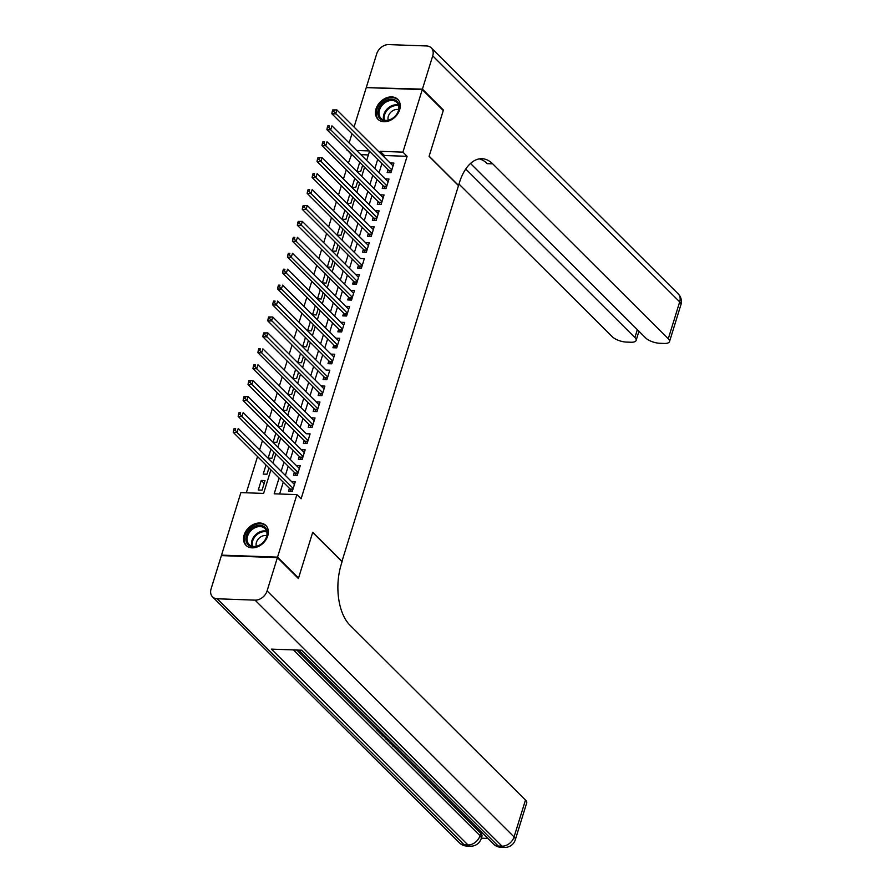 <?xml version="1.0" encoding="UTF-8"?>
<svg xmlns="http://www.w3.org/2000/svg" width="892" height="892" viewBox="0 0 892 892"><rect width="100%" height="100%" fill="white"/><g stroke="black" fill="none" stroke-linecap="round" stroke-linejoin="round"><path stroke-width="1.34" d="M399.661 109.738A14.038 10.57 134.9 0 1 389.904 120.531A14.038 10.57 134.9 0 1 377.94 119.26A14.038 10.57 134.9 0 1 376.045 108.891A14.038 10.57 134.9 0 1 385.801 98.109A14.038 10.57 134.9 0 1 397.765 99.369A14.038 10.57 134.9 0 1 399.661 109.738M267.756 535.847A14.038 10.57 134.9 0 1 258 546.64A14.038 10.57 134.9 0 1 246.036 545.369A14.038 10.57 134.9 0 1 244.14 534.999A14.038 10.57 134.9 0 1 253.897 524.217A14.038 10.57 134.9 0 1 265.861 525.477A14.038 10.57 134.9 0 1 267.756 535.847M222.03 555.627L221.528 555.125L240.885 492.596L263.597 493.421L270.889 469.85M351.66 154.327L348.393 163.069M346.297 169.826L343.453 179.002M341.368 185.759L338.525 194.924M336.429 201.692L333.597 210.858M331.501 217.615L328.669 226.791M326.572 233.548L323.729 242.713M321.644 249.47L318.801 258.647M316.705 265.403L313.873 274.569M311.776 281.337L308.944 290.502M306.848 297.259L304.005 306.435M301.92 313.192L299.076 322.358M296.98 329.126L294.148 338.291M292.052 345.048L289.22 354.224M287.124 360.981L284.28 370.147M282.195 376.903L279.352 386.08M277.267 392.837L274.424 402.002M272.328 408.77L269.495 417.935M267.399 424.692L264.567 433.869M262.471 440.626L259.628 449.791M257.543 456.559L246.315 492.797M351.102 154.305L347.021 149.711M349.118 142.954L351.961 133.789M354.046 127.032L366.255 87.606L422.273 89.613L402.916 152.142L380.204 151.317L379.791 152.666M388.042 169.725L387.173 172.513L390.964 172.658L393.918 163.091L390.127 162.968L393.06 165.879M383.103 185.659L382.244 188.446L386.024 188.58L388.99 179.024L385.199 178.891L388.132 181.801L331.924 125.828L330.698 129.808L326.907 129.674L383.783 186.328A1.795 0.97 92.1 0 1 384.062 186.751L384.831 188.535M378.175 201.592L377.316 204.38L381.096 204.513L384.062 194.958L380.271 194.824L383.192 197.734L326.996 141.761L325.758 145.742L321.979 145.608L378.844 202.261A1.795 0.97 92.1 0 1 379.122 202.685L379.903 204.469M373.246 217.514L372.388 220.302L376.168 220.447L379.122 210.88L375.342 210.746L378.264 213.656M368.318 233.448L367.448 236.235L371.239 236.369L374.194 226.813L370.403 226.691L373.335 229.59L317.139 173.617L315.902 177.597L312.122 177.463L368.987 234.117A1.795 0.97 92.1 0 1 369.266 234.54L370.035 236.324M363.378 249.381L362.52 252.168L366.311 252.302L369.266 242.747L365.475 242.602L368.407 245.523L312.2 189.55L310.973 193.531L307.183 193.397L364.059 250.05A1.795 0.97 92.1 0 1 364.337 250.474L365.107 252.258M358.45 265.303L357.592 268.091L361.372 268.224L364.337 258.669L360.546 258.546M353.522 281.236L352.663 284.024L356.443 284.158L359.398 274.602L355.618 274.468L358.539 277.379M348.594 297.159L347.724 299.946L351.515 300.091L354.47 290.536L350.679 290.402L353.611 293.312L297.415 237.339L296.177 241.319L292.398 241.186L349.263 297.839A1.795 0.97 92.1 0 1 349.541 298.262L350.311 300.047M343.665 313.092L342.796 315.88L346.587 316.013L349.541 306.458L345.75 306.335L348.683 309.234L292.476 253.261L291.249 257.242L287.458 257.108L344.334 313.761A1.795 0.97 92.1 0 1 344.613 314.196L345.382 315.969M338.726 329.025L337.867 331.813L341.647 331.947L344.613 322.391L340.822 322.257L343.755 325.167L287.547 269.194L286.321 273.175L282.53 273.041L339.406 329.694A1.795 0.97 92.1 0 1 339.685 330.118L340.454 331.902M333.798 344.948L332.939 347.735L336.719 347.88L339.674 338.313L335.894 338.18L338.815 341.101L282.619 285.128L281.381 289.108L277.602 288.975L334.467 345.617A1.795 0.97 92.1 0 1 334.745 346.051L335.526 347.835M328.869 360.881L328 363.668L331.791 363.802L334.745 354.247L330.965 354.113L333.887 357.023L277.691 301.05L276.453 305.031L272.673 304.897L329.538 361.55A1.795 0.97 92.1 0 1 329.817 361.974L330.598 363.758M323.941 376.814L323.071 379.602L326.862 379.736L329.817 370.18L326.026 370.046M319.002 392.736L318.143 395.524L321.923 395.669L324.889 386.102L321.098 385.968L324.03 388.879M314.073 408.67L313.215 411.457L316.995 411.591L319.96 402.036L316.169 401.902L319.091 404.812L262.895 348.839L261.657 352.819L257.877 352.686L314.742 409.339A1.795 0.97 92.1 0 1 315.021 409.762L315.801 411.547M309.145 424.603L308.286 427.391L312.066 427.524L315.021 417.969L311.241 417.824L314.162 420.745L257.966 364.772L256.729 368.753L252.949 368.619L309.814 425.272A1.795 0.97 92.1 0 1 310.093 425.696L310.873 427.48M304.217 440.525L303.347 443.313L307.138 443.447L310.093 433.891L306.302 433.768M299.277 456.459L298.419 459.246L302.198 459.38L305.164 449.824L301.373 449.691L304.306 452.601M294.349 472.381L293.49 475.168L297.27 475.313L300.236 465.747L296.445 465.613L299.366 468.534L243.17 412.561L241.933 416.542L238.153 416.408L295.018 473.05A1.795 0.97 92.1 0 1 295.297 473.485L296.077 475.269M264.166 483.364L261.233 480.453L258.279 490.009L262.07 490.154L265.024 480.587L261.233 480.453M266.017 465L263.207 474.087L266.998 474.221L268.949 467.921M270.956 449.077L268.146 458.153L271.926 458.287L273.877 451.988M275.884 433.144L273.075 442.22L276.855 442.365L278.806 436.065M280.813 417.222L278.003 426.298L281.783 426.432L283.734 420.132M285.741 401.288L282.931 410.365L286.722 410.498L288.673 404.199M290.68 385.355L287.86 394.442L291.651 394.576L293.602 388.276M295.609 369.433L292.799 378.509L296.579 378.643L298.53 372.343M300.537 353.5L297.727 362.576L301.507 362.709L303.458 356.41M305.465 337.566L302.656 346.653L306.447 346.787L308.398 340.488M310.394 321.644L307.584 330.72L311.375 330.854L313.326 324.554M315.333 305.711L312.523 314.787L316.303 314.932L318.254 308.621M320.261 289.788L317.452 298.865L321.232 298.998L323.183 292.699M325.19 273.855L322.38 282.931L326.171 283.065L328.122 276.765M330.118 257.922L327.308 266.998L331.099 267.143L333.05 260.843M335.058 242L332.248 251.076L336.028 251.21L337.979 244.91M339.986 226.066L337.176 235.142L340.956 235.276L342.907 228.976M344.914 210.133L342.104 219.22L345.895 219.354L347.835 213.054M349.842 194.211L347.033 203.287L350.824 203.421L352.775 197.121M354.782 178.277L351.972 187.353L355.752 187.498L357.703 181.188M368.374 154.929L360.87 154.662M359.71 162.344L356.9 171.431L360.68 171.565L362.631 165.265M279.073 478.012L274.19 493.8L296.902 494.614L301.095 498.806L407.109 156.323L384.407 155.509L383.984 156.847M381.899 163.615L379.055 172.78M376.97 179.537L374.127 188.714M372.031 195.471L369.199 204.636M367.103 211.404L364.27 220.569M362.174 227.326L359.331 236.503M357.246 243.26L354.403 252.425M352.307 259.182L349.474 268.358M347.378 275.115L344.546 284.28M342.45 291.048L339.607 300.214M337.522 306.971L334.678 316.147M332.582 322.904L329.75 332.069M327.654 338.837L324.822 348.003M322.726 354.76L319.882 363.936M317.797 370.693L314.954 379.858M312.858 386.615L310.026 395.792M307.93 402.548L305.097 411.725M303.001 418.482L300.158 427.647M298.073 434.404L295.23 443.58M293.145 450.337L290.301 459.503M288.205 466.271L285.373 475.436M283.277 482.193L279.62 494.001M289.421 488.314L288.562 491.102L292.342 491.236L295.297 481.68L291.517 481.546L294.438 484.456L238.242 428.483L237.004 432.464L233.225 432.33L290.09 488.983A1.795 0.97 92.1 0 1 290.368 489.407L291.149 491.191M422.273 89.613L443.268 110.541L429.097 156.334L458.488 185.625L341.904 561.547M342.127 561.547L312.724 532.268L298.541 578.061L297.895 578.038M298.541 578.061L277.546 557.143L221.528 555.125M407.109 156.323L402.916 152.142M296.902 494.614L277.546 557.143M377.695 159.423L374.863 168.599M372.767 175.356L369.924 184.521M367.838 191.289L364.995 200.455M362.899 207.212L360.067 216.388M357.971 223.145L355.139 232.31M353.042 239.078L350.199 248.244M348.114 255L345.271 264.177M343.175 270.934L340.343 280.099M338.246 286.856L335.414 296.032M333.318 302.789L330.475 311.955M328.39 318.723L325.547 327.888M323.462 334.645L320.618 343.821M318.522 350.578L315.69 359.744M313.594 366.512L310.75 375.677M308.665 382.434L305.822 391.61M303.737 398.367L300.894 407.532M298.798 414.301L295.966 423.466M293.869 430.223L291.037 439.399M288.941 446.156L286.098 455.321M284.013 462.078L281.17 471.255M369.165 150.926L356.666 150.469M347.456 150.146L346.899 150.124M272.985 463.093L275.818 453.928M277.914 447.16L280.746 437.994M282.842 431.237L285.685 422.061M287.77 415.304L290.614 406.139M292.699 399.382L295.542 390.205M297.638 383.448L300.47 374.283M302.566 367.515L305.41 358.35M307.495 351.593L310.338 342.417M312.423 335.66L315.266 326.494M317.362 319.726L320.195 310.561M322.291 303.804L325.123 294.628M327.219 287.871L330.062 278.705M332.147 271.937L334.991 262.772M337.087 256.015L339.919 246.839M342.015 240.082L344.847 230.916M346.943 224.16L349.787 214.983M351.872 208.226L354.715 199.061M356.811 192.293L359.643 183.128M361.739 176.371L364.572 167.194M366.668 160.437L369.511 151.272M384.407 155.509L380.204 151.317M248.924 380.706L248.433 382.3L249.938 382.356L250.44 380.761L248.924 380.706L253.038 380.694L306.313 433.757M268.648 316.995L268.157 318.589L269.663 318.645L270.165 317.05L268.648 316.995L272.751 316.983L326.037 370.035M303.157 205.483L302.667 207.078L304.183 207.134L304.674 205.539L303.157 205.483L307.272 205.472L360.546 258.535M293.2 488.448L237.004 432.464L235.154 430.145L235.644 428.55L234.128 428.495L233.637 430.089L235.154 430.145M234.128 428.495L235.644 428.55M233.637 430.089L233.225 432.33M267.132 531.041A12.154 9.143 134.9 0 1 258.847 545.592A12.154 9.143 134.9 0 1 246.103 541.154A12.154 9.143 134.9 0 1 254.398 526.592A12.154 9.143 134.9 0 1 267.132 531.041M247.307 541.199A11.25 8.463 -45.1 0 0 249.102 544.488A11.25 8.463 -45.1 0 0 261.166 544.075A11.25 8.463 -45.1 0 0 266.775 531.833A11.25 8.463 -45.1 0 0 264.98 528.543A11.25 8.463 -45.1 0 0 252.915 528.945A11.25 8.463 -45.1 0 0 247.307 541.199M266.786 535.758A8.006 6.032 -45.1 0 0 259.037 538.233A8.006 6.032 -45.1 0 0 256.238 545.96A8.006 6.032 -45.1 0 0 256.316 546.261M266.463 526.213L266.641 526.38A13.949 10.492 -45.1 0 0 266.463 526.213A13.949 10.492 -45.1 0 0 251.499 526.715A13.949 10.492 -45.1 0 0 244.553 541.901A13.949 10.492 -45.1 0 0 246.772 545.982A13.949 10.492 -45.1 0 0 246.972 546.172M399.036 104.933A12.154 9.143 134.9 0 1 390.752 119.483A12.154 9.143 134.9 0 1 378.007 115.046A12.154 9.143 134.9 0 1 386.292 100.495A12.154 9.143 134.9 0 1 399.036 104.933M379.212 115.09A11.25 8.463 -45.1 0 0 381.007 118.38A11.25 8.463 -45.1 0 0 393.071 117.967A11.25 8.463 -45.1 0 0 398.679 105.724A11.25 8.463 -45.1 0 0 396.884 102.435A11.25 8.463 -45.1 0 0 384.809 102.836A11.25 8.463 -45.1 0 0 379.212 115.09M398.691 109.649A8.006 6.032 -45.1 0 0 390.941 112.124A8.006 6.032 -45.1 0 0 388.143 119.851A8.006 6.032 -45.1 0 0 388.221 120.152M398.367 100.105L398.546 100.272A13.949 10.492 -45.1 0 0 398.367 100.105A13.949 10.492 -45.1 0 0 383.404 100.606A13.949 10.492 -45.1 0 0 376.446 115.793A13.949 10.492 -45.1 0 0 378.676 119.874A13.949 10.492 -45.1 0 0 378.877 120.063M392.145 743.092L390.373 743.504L389.614 742.757L390.44 741.386M379.557 730.548L378.32 730.503L381.297 733.458L380.248 733.425L376.558 729.756L377.506 728.496M296.746 650.034L376.614 729.589M380.471 733.436L381.263 734.227M384.173 737.126L385.612 738.565M386.582 739.524L389.659 742.59M390.54 743.471L392.157 745.088M394.13 747.039L480.732 833.318A10.804 4.07 17.2 0 1 481.97 836.183L481.234 838.569A10.804 4.07 -162.8 0 0 479.996 835.704L480.732 833.318M481.357 838.179L487.835 838.413M387.407 738.364L383.014 736.19L381.218 734.395L382.155 733.135M277.401 557.623L221.383 555.605L211.081 588.898A10.804 8.128 -45.1 0 0 212.541 596.871A10.804 8.128 -45.1 0 0 217.202 598.777L255.045 600.138A10.804 8.128 -45.1 0 0 267.087 590.905L277.401 557.623L298.396 578.54L312.668 532.424L342.071 561.715L341.235 564.424A45.001 24.318 92.1 0 0 349.909 625.158L525.477 800.057A10.804 4.07 17.2 0 1 526.704 802.923L515.297 839.796A10.804 4.07 -162.8 0 0 514.06 836.93L525.477 800.057M267.087 590.905L514.06 836.93A10.804 8.128 134.9 0 1 502.018 846.162L498.227 846.029L301.663 650.212L271.391 649.12L467.954 844.936L464.175 844.802A10.804 8.128 134.9 0 1 459.503 842.895L212.541 596.871M381.297 733.458L381.575 732.555M376.558 729.756L378.844 729.834M381.218 734.395L383.493 734.473M384.207 735.175L382.969 735.131L384.006 736.168L386.671 737.628M384.006 736.168L384.296 735.264M389.068 740.026L386.314 739.479L385.567 738.721L388.355 739.312M389.614 742.757L391.432 742.378M385.567 738.721L385.812 737.918M393.907 744.842L393.851 746.08L394.152 745.088M393.851 746.08L396.438 747.362M397.955 748.265L392.87 746.113L392.168 744.764L393.171 744.106M422.418 89.144L443.413 110.062L429.141 156.178L458.544 185.458L459.38 182.76A45.001 24.318 -87.9 0 1 482.003 158.698A45.001 24.318 -87.9 0 1 492.707 163.849L668.275 338.748L679.693 301.875L432.72 55.85L422.418 89.144L366.902 87.628M443.413 110.062L442.767 110.039M465.747 169.045L634.892 337.544A10.804 4.07 -162.8 0 1 636.13 340.41A10.804 4.07 -162.8 0 1 630.845 342.238L626.385 342.082A10.804 4.07 -162.8 0 1 612.258 336.73L458.979 184.042M432.72 55.85A10.804 8.128 -45.1 0 0 431.26 47.867A10.804 8.128 -45.1 0 0 426.599 45.96L388.745 44.6A10.804 8.128 -45.1 0 0 376.703 53.832L366.4 87.126M470.508 163.459L645.641 337.934A10.804 4.07 -162.8 0 0 659.768 343.275L664.228 343.442A10.804 4.07 -162.8 0 0 669.513 341.614A10.804 4.07 -162.8 0 0 668.275 338.748M479.26 158.887A45.001 24.318 -87.9 0 1 487.255 163.66L492.707 163.849M298.14 472.526L241.933 416.542L240.082 414.211L240.572 412.628L239.056 412.572L238.565 414.167L240.082 414.211M239.056 412.572L240.572 412.628M238.565 414.167L238.153 416.408M243.995 396.639L243.494 398.233L245.01 398.289L245.501 396.695L243.995 396.639L248.099 396.628L304.295 452.612M245.501 396.695L248.099 396.628L246.872 400.608L243.081 400.475L299.957 457.128A1.795 0.97 92.1 0 1 300.236 457.551L301.005 459.335M303.068 456.592L245.01 398.289M243.494 398.233L243.081 400.475M250.44 380.761L253.038 380.694L251.8 384.686L248.021 384.541L304.886 441.194A1.795 0.97 92.1 0 1 305.164 441.629L305.934 443.413M307.996 440.659L249.938 382.356M248.433 382.3L248.021 384.541M312.925 424.737L256.729 368.753L254.878 366.434L255.368 364.839L253.852 364.783L253.361 366.378L254.878 366.434M253.852 364.783L255.368 364.839M253.361 366.378L252.949 368.619M317.864 408.804L261.657 352.819L259.806 350.5L260.297 348.906L258.78 348.85L258.29 350.445L259.806 350.5M258.78 348.85L260.297 348.906M258.29 350.445L257.877 352.686M263.72 332.917L263.218 334.511L264.734 334.567L265.225 332.972L263.72 332.917L267.823 332.906L324.019 388.89M265.225 332.972L267.823 332.906L266.596 336.897L262.805 336.752L319.682 393.405A1.795 0.97 92.1 0 1 319.96 393.84L320.73 395.624M322.793 392.87L264.734 334.567M263.218 334.511L262.805 336.752M270.165 317.05L272.751 316.983L271.525 320.964L267.734 320.83L324.61 377.483A1.795 0.97 92.1 0 1 324.889 377.907L325.658 379.691M327.721 376.948L269.663 318.645M268.157 318.589L267.734 320.83M332.649 361.015L276.453 305.031L274.602 302.711L275.093 301.117L273.576 301.061L273.086 302.656L274.602 302.711M273.576 301.061L275.093 301.117M273.086 302.656L272.673 304.897M337.589 345.092L281.381 289.108L279.53 286.778L280.021 285.184L278.505 285.139L278.014 286.722L279.53 286.778M278.505 285.139L280.021 285.184M278.014 286.722L277.602 288.975M342.517 329.159L286.321 273.175L284.459 270.856L284.949 269.261L283.433 269.206L282.942 270.8L284.459 270.856M283.433 269.206L284.949 269.261M282.942 270.8L282.53 273.041M347.445 313.226L291.249 257.242L289.387 254.922L289.878 253.328L288.372 253.272L287.871 254.867L289.387 254.922M288.372 253.272L289.878 253.328M287.871 254.867L287.458 257.108M352.373 297.304L296.177 241.319L294.315 238.989L294.817 237.406L293.301 237.35L292.81 238.945L294.315 238.989M293.301 237.35L294.817 237.406M292.81 238.945L292.398 241.186M298.229 221.417L297.738 223.011L299.255 223.067L299.745 221.472L298.229 221.417L302.343 221.406L358.539 277.39M299.745 221.472L302.343 221.406L301.106 225.386L297.326 225.252L354.191 281.905A1.795 0.97 92.1 0 1 354.47 282.329L355.25 284.113M357.302 281.37L299.255 223.067M297.738 223.011L297.326 225.252M304.674 205.539L307.272 205.472L306.045 209.464L302.254 209.319L359.13 265.972A1.795 0.97 92.1 0 1 359.398 266.407L360.178 268.191M362.241 265.437L304.183 207.134M302.667 207.078L302.254 209.319M367.17 249.515L310.973 193.531L309.111 191.211L309.602 189.617L308.097 189.561L307.595 191.156L309.111 191.211M308.097 189.561L309.602 189.617M307.595 191.156L307.183 193.397M372.098 233.581L315.902 177.597L314.04 175.278L314.542 173.684L313.025 173.628L312.535 175.222L314.04 175.278M313.025 173.628L314.542 173.684M312.535 175.222L312.122 177.463M317.953 157.706L317.463 159.289L318.979 159.345L319.47 157.75L317.953 157.706L322.068 157.694L378.264 213.667M319.47 157.75L322.068 157.694L320.83 161.675L317.05 161.53L373.915 218.183A1.795 0.97 92.1 0 1 374.194 218.618L374.975 220.402M377.026 217.659L318.979 159.345M317.463 159.289L317.05 161.53M381.966 201.726L325.758 145.742L323.907 143.422L324.398 141.828L322.882 141.772L322.391 143.367L323.907 143.422M322.882 141.772L324.398 141.828M322.391 143.367L321.979 145.608M386.894 185.792L330.698 129.808L328.836 127.489L329.326 125.895L327.821 125.839L327.319 127.433L328.836 127.489M327.821 125.839L329.326 125.895M327.319 127.433L326.907 129.674M332.749 109.917L332.259 111.511L333.764 111.556L334.266 109.972L332.749 109.917L336.864 109.906L393.06 165.89M334.266 109.972L336.864 109.906L335.626 113.886L331.846 113.752L388.711 170.394A1.795 0.97 92.1 0 1 388.99 170.829L389.759 172.613M391.822 169.87L333.764 111.556M332.259 111.511L331.846 113.752M292.877 489.507L290.368 489.407M293.011 489.095L290.09 488.983M251.834 546.116A11.25 8.463 134.9 0 1 251.678 545.558A11.25 8.463 134.9 0 1 255.681 534.643A11.25 8.463 134.9 0 1 266.619 531.275M266.808 531.978A10.882 8.184 -45.1 0 0 256.26 535.289A10.882 8.184 -45.1 0 0 252.414 545.815A10.882 8.184 -45.1 0 0 252.547 546.294M383.738 120.007A11.25 8.463 134.9 0 1 383.582 119.45A11.25 8.463 134.9 0 1 387.585 108.534A11.25 8.463 134.9 0 1 398.523 105.167M398.713 105.869A10.882 8.184 -45.1 0 0 388.154 109.181A10.882 8.184 -45.1 0 0 384.318 119.706A10.882 8.184 -45.1 0 0 384.452 120.186M217.202 598.777L464.175 844.802A10.804 5.831 92.1 0 0 466.739 846.04L470.519 846.173A10.804 5.831 -87.9 0 1 467.954 844.936A10.804 8.128 134.9 0 0 479.996 835.704L293.49 649.922M298.809 650.112L493.566 844.122A10.804 8.128 134.9 0 0 498.227 846.029A10.804 5.831 92.1 0 0 500.802 847.266L504.582 847.4A10.804 5.831 -87.9 0 1 502.018 846.162L255.045 600.138M634.892 337.544L637.334 329.661M679.693 301.875A10.804 4.07 17.2 0 1 680.919 304.741A10.804 10.804 0 0 0 678.232 293.892A10.804 8.128 134.9 0 1 679.693 301.875M297.805 473.574L295.297 473.485M297.939 473.161L295.018 473.05M302.745 457.641L300.236 457.551M302.867 457.228L299.957 457.128M307.673 441.718L305.164 441.629M307.796 441.306L304.886 441.194M312.601 425.785L310.093 425.696M312.735 425.373L309.814 425.272M317.53 409.852L315.021 409.762M317.663 409.439L314.742 409.339M322.469 393.93L319.96 393.84M322.592 393.517L319.682 393.405M327.397 377.996L324.889 377.907M327.52 377.584L324.61 377.483M332.326 362.074L329.817 361.974M332.46 361.65L329.538 361.55M337.254 346.141L334.745 346.051M337.388 345.728L334.467 345.617M342.193 330.207L339.685 330.118M342.316 329.795L339.406 329.694M347.122 314.285L344.613 314.196M347.244 313.873L344.334 313.761M352.05 298.352L349.541 298.262M352.184 297.939L349.263 297.839M356.978 282.418L354.47 282.329M357.112 282.006L354.191 281.905M361.918 266.496L359.398 266.407M362.041 266.084L359.13 265.972M366.846 250.563L364.337 250.474M366.969 250.15L364.059 250.05M371.774 234.629L369.266 234.54M371.897 234.217L368.987 234.117M376.703 218.707L374.194 218.618M376.837 218.295L373.915 218.183M381.631 202.774L379.122 202.685M381.765 202.361L378.844 202.261M386.57 186.852L384.062 186.751M386.693 186.439L383.783 186.328M391.499 170.918L388.99 170.829M391.621 170.506L388.711 170.394M493.566 844.122A10.804 10.804 0 0 0 500.802 847.266M504.582 847.4A10.804 10.804 0 0 0 515.297 839.796M459.503 842.895A10.804 10.804 0 0 0 466.739 846.04M470.519 846.173A10.804 10.804 0 0 0 481.234 838.569M392.558 743.493L392.168 744.764M636.13 340.41L638.951 331.267M669.513 341.614L680.919 304.741M678.232 293.892L431.26 47.867"/></g></svg>
